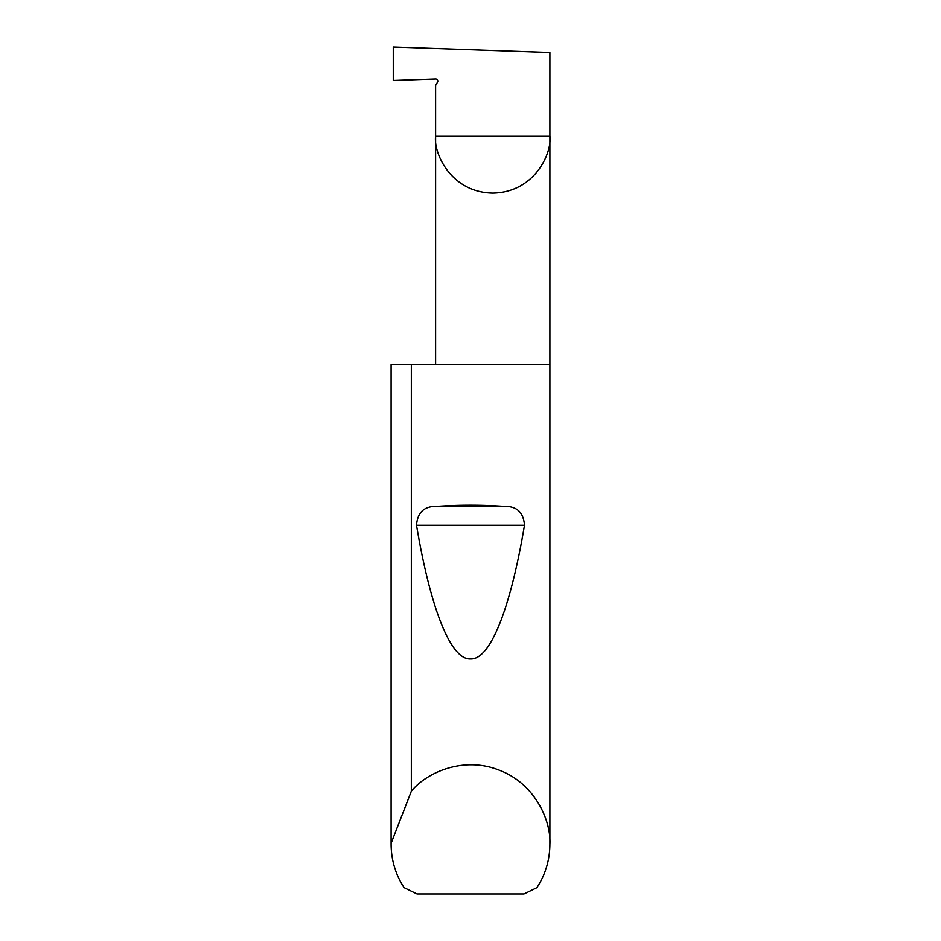 <?xml version="1.0" encoding="UTF-8"?>
<svg xmlns="http://www.w3.org/2000/svg" width="941" height="941" viewBox="0 0 941 941"><rect width="100%" height="100%" fill="white"/><g stroke="black" fill="none" stroke-linecap="round" stroke-linejoin="round"><path stroke-width="1.41" d="M437.706 80.503L437.518 82.196A2.117 2.117 0 0 0 435.612 79.02L393.267 80.503L393.267 47.05L549.897 52.52L549.897 135.975C552.191 152.689 535.053 192.34 492.755 193.117C450.457 192.34 433.307 152.689 435.612 135.975L435.612 364.637M437.518 82.196L435.612 85.502L435.612 135.975L549.897 135.975L549.897 844.195C549.791 859.909 545.486 874.377 536.982 887.598L523.984 893.95L417.016 893.95L404.018 887.598C395.514 874.377 391.209 859.909 391.103 844.195L391.103 364.637L391.103 843.348L411.335 791.24C426.308 772.585 463.36 755.976 498.848 770.032C534.653 783.23 551.191 820.317 549.897 844.195M436.93 506.364C459.314 504.799 481.686 504.799 504.07 506.364C516.727 505.999 523.525 512.304 524.478 525.254C511.481 603.146 491.425 659.97 470.5 658.935C449.575 659.97 429.519 603.146 416.522 525.254C417.486 512.292 424.285 505.987 436.93 506.364L504.07 506.364M411.335 791.24L411.335 364.637L549.897 364.637M391.103 844.195L391.103 843.348M411.335 364.637L391.103 364.637M416.522 525.254L524.478 525.254"/></g></svg>
